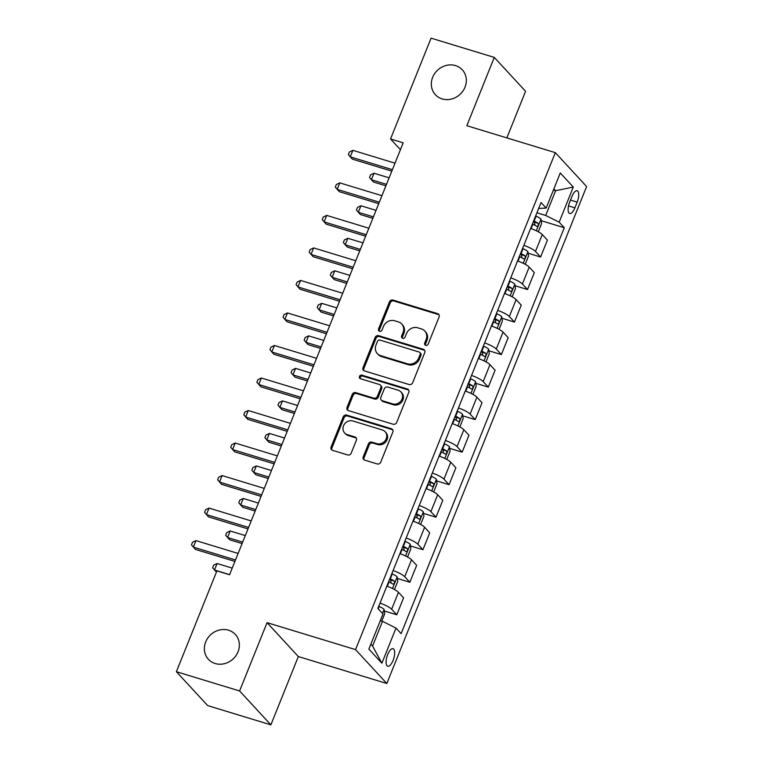 <?xml version="1.0" encoding="UTF-8"?>
<svg xmlns="http://www.w3.org/2000/svg" width="763" height="763" viewBox="0 0 763 763"><rect width="100%" height="100%" fill="white"/><g stroke="black" fill="none" stroke-linecap="round" stroke-linejoin="round"><path stroke-width="1.14" d="M425.725 345.362A1.965 1.774 -42.7 0 0 428.177 344.103L439.087 316.96A2.814 2.527 -42.7 0 0 437.638 313.65L392.964 300.05A2.814 2.527 -42.7 0 0 389.454 301.843L378.543 328.977A1.965 1.774 -42.7 0 0 379.564 331.295A1.965 1.774 -42.7 0 0 382.015 330.036L383.427 326.526A8.994 8.097 -42.7 0 1 394.662 320.775L398.381 321.91A8.994 8.097 -42.7 0 1 401.71 323.979A8.994 8.097 -42.7 0 1 403.036 332.496L401.624 336.016A1.965 1.774 -42.7 0 0 402.645 338.324A1.965 1.774 -42.7 0 0 405.096 337.065L406.507 333.555A8.994 8.097 -42.7 0 1 417.743 327.804L421.462 328.939A8.994 8.097 -42.7 0 1 424.791 331.008A8.994 8.097 -42.7 0 1 426.116 339.525L424.705 343.045A1.965 1.774 -42.7 0 0 425.725 345.362M228.547 630.209A18.331 16.5 -42.7 0 0 207.755 638.078A18.331 16.5 -42.7 0 0 208.385 659.289A18.331 16.5 -42.7 0 0 215.156 663.514A18.331 16.5 -42.7 0 0 235.958 655.646A18.331 16.5 -42.7 0 0 235.319 634.425A18.331 16.5 -42.7 0 0 228.547 630.209M455.521 65.599A18.331 16.5 -42.7 0 0 434.729 73.467A18.331 16.5 -42.7 0 0 435.358 94.679A18.331 16.5 -42.7 0 0 442.13 98.904A18.331 16.5 -42.7 0 0 462.922 91.035A18.331 16.5 -42.7 0 0 462.292 69.824A18.331 16.5 -42.7 0 0 455.521 65.599M393.088 660.396A9.166 3.529 106.9 0 0 393.05 648.703A9.166 3.529 106.9 0 0 387.68 654.54A9.166 3.529 106.9 0 0 387.709 666.233A9.166 3.529 106.9 0 0 393.088 660.396M363.226 456.827A2.814 2.527 -42.7 0 0 364.685 460.137L377.218 463.952A2.814 2.527 -42.7 0 0 380.727 462.159L392.84 432.02A2.814 2.527 -42.7 0 0 391.381 428.711L346.707 415.101A2.814 2.527 -42.7 0 0 343.197 416.903L331.085 447.032A2.814 2.527 -42.7 0 0 332.544 450.342L347.68 454.958A2.814 2.527 -42.7 0 0 351.19 453.155L356.378 440.261A2.814 2.527 -42.7 0 0 354.919 436.951L347.413 434.662A7.516 6.772 -42.7 0 1 344.628 432.936A7.516 6.772 -42.7 0 1 344.371 424.228A7.516 6.772 -42.7 0 1 352.907 421.004L382.311 429.96A7.516 6.772 -42.7 0 1 385.096 431.686A7.516 6.772 -42.7 0 1 385.353 440.394A7.516 6.772 -42.7 0 1 376.817 443.627L371.915 442.13A2.814 2.527 -42.7 0 0 368.415 443.932L363.226 456.827L364.075 457.743A2.814 2.527 -42.7 0 0 364.132 459.889M267.06 622.665L239.601 690.963L176.387 671.707L207.67 705.594L270.884 724.85L298.333 656.552L386.831 683.505L355.558 649.618L267.06 622.665L298.333 656.552M506.842 137.884L525.573 91.293L494.29 57.406L466.832 125.704L555.33 152.657L355.558 649.618M494.29 57.406L431.076 38.15L390.551 138.971L400.432 149.682M176.387 671.707L216.921 570.886L229.568 574.739L403.188 142.824L390.551 138.971M409.14 384.523A2.814 2.527 -42.7 0 0 412.649 382.73L424.772 352.592A2.814 2.527 -42.7 0 0 423.312 349.282L378.639 335.672A2.814 2.527 -42.7 0 0 375.129 337.475L363.016 367.613A2.814 2.527 -42.7 0 0 364.476 370.923L409.14 384.523M408.806 392.306L396.684 422.444A2.814 2.527 -42.7 0 1 393.183 424.238L348.51 410.637A2.814 2.527 -42.7 0 1 347.051 407.328L352.239 394.423A2.814 2.527 -42.7 0 1 355.749 392.63L373.86 398.143A2.814 2.527 -42.7 0 0 377.37 396.35L380.813 387.795A2.814 2.527 -42.7 0 0 379.354 384.485L360.489 378.734A1.965 1.774 -42.7 0 1 359.697 376.006A1.965 1.774 -42.7 0 1 361.929 375.158L407.347 388.996A2.814 2.527 -42.7 0 1 408.806 392.306M571.954 196.434L569.656 202.157A8.879 3.414 106.9 0 0 569.684 213.497A8.879 3.414 106.9 0 0 574.892 207.841L577.19 202.119A8.879 3.414 106.9 0 0 577.162 190.779A8.879 3.414 106.9 0 0 571.954 196.434M386.831 683.505L586.613 186.544L555.33 152.657M538.668 208.433L546.155 208.08L541.043 202.538L377.876 608.435L382.988 613.977L368.863 649.103L381.891 663.2L372.573 646.051L382.511 621.33L380.298 620.662M546.155 208.08L560.28 172.953L573.299 187.059L559.174 222.186L545.679 215.443L536.923 212.772M541.186 220.688L564.286 227.727L559.174 222.186M564.286 227.727L401.119 633.624L396.007 628.083L381.891 663.2M239.601 690.963L270.884 724.85M553.404 190.054L555.617 190.721L553.89 188.852M545.679 215.443L555.617 190.721L573.299 187.059M370.847 644.182L372.573 646.051M528.12 253.211L540.595 257.017L547.395 240.107L542.283 234.565A11.455 2.327 -158.1 0 0 530.638 228.423M515.044 285.734L527.519 289.539L534.319 272.629L529.207 267.088A11.455 2.327 -158.1 0 0 517.562 260.946M501.968 318.257L514.443 322.062L521.243 305.152L516.131 299.611A11.455 2.327 -158.1 0 0 504.486 293.469M488.892 350.789L501.377 354.585L508.168 337.675L503.055 332.134A11.455 2.327 -158.1 0 0 491.41 325.992M475.816 383.312L488.301 387.108L495.101 370.198L489.98 364.657A11.455 2.327 -158.1 0 0 478.334 358.515M462.74 415.835L475.225 419.631L482.025 402.721L476.904 397.18A11.455 2.327 -158.1 0 0 465.268 391.038M449.674 448.358L462.149 452.154L468.949 435.244L463.837 429.703A11.455 2.327 -158.1 0 0 452.192 423.56M436.598 480.881L449.073 484.677L455.873 467.767L450.761 462.225A11.455 2.327 -158.1 0 0 439.116 456.093M423.522 513.404L435.997 517.2L442.798 500.29L437.685 494.748A11.455 2.327 -158.1 0 0 426.04 488.616M410.446 545.926L422.931 549.722L429.722 532.812L424.609 527.271A11.455 2.327 -158.1 0 0 412.964 521.139M397.37 578.449L409.855 582.255L416.655 565.335L411.534 559.794A11.455 2.327 -158.1 0 0 399.888 553.661M384.294 610.972L396.779 614.778L403.579 597.858L398.458 592.317A11.455 2.327 -158.1 0 0 386.822 586.184M540.595 257.017L535.483 251.475A11.455 2.327 -158.1 0 0 523.838 245.333M527.519 289.539L522.407 283.998A11.455 2.327 -158.1 0 0 510.762 277.856M514.443 322.062L509.331 316.521A11.455 2.327 -158.1 0 0 497.686 310.379M501.377 354.585L496.255 349.044A11.455 2.327 -158.1 0 0 484.61 342.902M488.301 387.108L483.179 381.567A11.455 2.327 -158.1 0 0 471.544 375.434M475.225 419.631L470.113 414.09A11.455 2.327 -158.1 0 0 458.468 407.957M462.149 452.154L457.037 446.613A11.455 2.327 -158.1 0 0 445.392 440.48M449.073 484.677L443.961 479.135A11.455 2.327 -158.1 0 0 432.316 473.003M435.997 517.2L430.885 511.658A11.455 2.327 -158.1 0 0 419.24 505.526M422.931 549.722L417.809 544.181A11.455 2.327 -158.1 0 0 406.164 538.049M409.855 582.255L404.733 576.714A11.455 2.327 -158.1 0 0 393.098 570.571M396.779 614.778L391.667 609.236A11.455 2.327 -158.1 0 0 380.022 603.094M382.511 621.33L396.007 628.083M425.516 345.277A1.965 1.774 -42.7 0 1 425.554 343.96L426.965 340.441A8.994 8.097 -42.7 0 0 425.63 331.924L424.791 331.008M401.71 323.979L402.549 324.895A8.994 8.097 -42.7 0 1 403.885 333.412L402.473 336.931A1.965 1.774 -42.7 0 0 402.435 338.247M439.03 314.814A2.814 2.527 -42.7 0 0 438.477 314.566L393.803 300.965A2.814 2.527 -42.7 0 0 390.294 302.758L379.392 329.902A1.965 1.774 -42.7 0 0 379.354 331.218M424.714 350.446A2.814 2.527 -42.7 0 0 424.161 350.198L379.488 336.588A2.814 2.527 -42.7 0 0 375.978 338.391L363.865 368.529A2.814 2.527 -42.7 0 0 363.922 370.675M420.165 354.347A1.965 1.774 -42.7 0 0 419.145 352.029L379.936 340.079A1.965 1.774 -42.7 0 0 377.475 341.338L375.987 345.048A8.994 8.097 -42.7 0 0 377.323 353.565A8.994 8.097 -42.7 0 0 380.642 355.634L407.452 363.798A8.994 8.097 -42.7 0 0 418.677 358.047L420.165 354.347L421.004 355.262A1.965 1.774 -42.7 0 0 420.718 353.393L419.869 352.477M377.323 353.565L378.162 354.48A8.994 8.097 -42.7 0 0 381.49 356.55L380.642 355.634M421.004 355.262L419.516 358.963A8.994 8.097 -42.7 0 1 408.291 364.714L381.49 356.55M380.394 385.134L381.242 386.049A2.814 2.527 -42.7 0 1 381.653 388.71L378.219 397.265A2.814 2.527 -42.7 0 1 374.709 399.059L356.588 393.546A2.814 2.527 -42.7 0 0 353.078 395.339L347.899 408.243A2.814 2.527 -42.7 0 0 347.957 410.389M408.749 390.16A2.814 2.527 -42.7 0 0 408.195 389.912L362.778 376.073A1.965 1.774 -42.7 0 0 360.279 378.658M392.659 403.875A7.516 6.772 -42.7 0 0 401.195 400.642A7.516 6.772 -42.7 0 0 400.937 391.944A7.516 6.772 -42.7 0 0 398.152 390.208L387.795 387.051A2.814 2.527 -42.7 0 0 384.285 388.853L380.842 397.409A2.814 2.527 -42.7 0 0 382.301 400.718L392.659 403.875L393.508 404.791A7.516 6.772 -42.7 0 0 402.034 401.557A7.516 6.772 -42.7 0 0 401.777 392.859L400.937 391.944M381.262 400.07L382.11 400.985A2.814 2.527 -42.7 0 0 383.15 401.634L382.301 400.718M393.508 404.791L383.15 401.634M385.096 431.686L385.935 432.611A7.516 6.772 -42.7 0 1 386.202 441.31A7.516 6.772 -42.7 0 1 377.666 444.543L372.764 443.045A2.814 2.527 -42.7 0 0 369.254 444.848L364.075 457.743M344.628 432.936L345.477 433.851A7.516 6.772 -42.7 0 0 348.252 435.578L347.413 434.662M356.321 438.115A2.814 2.527 -42.7 0 0 355.768 437.867L348.252 435.578M392.783 429.874A2.814 2.527 -42.7 0 0 392.23 429.626L347.556 416.016A2.814 2.527 -42.7 0 0 344.046 417.819L331.934 447.948A2.814 2.527 -42.7 0 0 331.991 450.094M537.791 231.513L538.468 231.323L541.606 223.521L540.957 219.086A7.592 1.545 -158.1 0 0 536.103 216.177L535.636 215.977M389.111 177.836L374.004 173.23L371.381 179.744L373.498 182.033L385.906 185.81M532.402 224.036L532.86 224.246A7.592 1.545 21.9 0 1 536.77 226.363C538.249 226.163 538.668 225.123 538.02 223.244A7.592 1.545 -158.1 0 0 534.11 221.127L533.652 220.917M533.366 221.632A3.863 0.782 21.9 0 1 534.386 222.138L534.882 224.465M374.004 173.23L370.56 174.87L369.521 177.474L371.381 179.744L386.498 184.341M392.392 169.682L350.246 156.844L352.868 150.34L395.015 163.177M391.81 171.141L352.363 159.133L348.386 154.574L349.425 151.971L352.868 150.34M524.715 264.036L525.392 263.845L528.53 256.044L527.882 251.609A7.592 1.545 -158.1 0 0 523.027 248.7L522.569 248.5M376.045 210.359L360.928 205.762L358.314 212.267L360.422 214.556L372.84 218.332M519.326 256.559L519.784 256.769A7.592 1.545 21.9 0 1 523.695 258.895C525.173 258.686 525.593 257.646 524.944 255.767A7.592 1.545 -158.1 0 0 521.043 253.65L520.576 253.44M520.29 254.155A3.863 0.782 21.9 0 1 521.31 254.661L521.806 256.988M360.928 205.762L357.485 207.393L356.445 209.997L358.314 212.267L373.422 216.864M511.639 296.559L512.316 296.368L515.454 288.567L514.806 284.132A7.592 1.545 -158.1 0 0 509.951 281.223L509.493 281.022M362.969 242.882L347.852 238.285L345.238 244.789L347.346 247.078L359.764 250.855M506.25 289.091L506.708 289.291A7.592 1.545 21.9 0 1 510.619 291.418C512.107 291.208 512.517 290.169 511.878 288.29A7.592 1.545 -158.1 0 0 507.967 286.173L507.5 285.963M507.214 286.678A3.863 0.782 21.9 0 1 508.234 287.184L508.73 289.511M347.852 238.285L344.409 239.916L343.369 242.52L345.238 244.789L360.355 249.387M498.563 329.082L499.24 328.891L502.378 321.089L501.73 316.655A7.592 1.545 -158.1 0 0 496.875 313.746L496.417 313.545M349.893 275.405L334.776 270.808L332.163 277.312L334.27 279.601L346.688 283.378M493.175 321.614L493.632 321.814A7.592 1.545 21.9 0 1 497.543 323.941C499.031 323.731 499.45 322.692 498.802 320.813A7.592 1.545 -158.1 0 0 494.891 318.696L494.434 318.486M494.147 319.201A3.863 0.782 21.9 0 1 495.158 319.707L495.654 322.034M334.776 270.808L331.342 272.439L330.293 275.042L332.163 277.312L347.279 281.909M379.325 202.205L337.179 189.367L339.793 182.862L381.939 195.7M378.734 203.664L339.287 191.656L335.31 187.097L336.349 184.493L339.793 182.862M366.25 234.727L324.103 221.89L326.717 215.385L368.863 228.223M365.658 236.187L326.211 224.179L322.234 219.62L323.283 217.016L326.717 215.385M353.174 267.25L311.027 254.413L313.641 247.908L355.787 260.746M352.582 268.719L313.145 256.702L309.158 252.143L310.207 249.549L313.641 247.908M485.497 361.605L486.165 361.414L489.302 353.612L488.654 349.177A7.592 1.545 -158.1 0 0 483.799 346.268L483.341 346.068M336.817 307.928L321.7 303.331L319.087 309.835L321.204 312.124L333.612 315.901M480.099 354.137L480.556 354.337A7.592 1.545 21.9 0 1 484.467 356.464C485.955 356.254 486.374 355.215 485.726 353.336A7.592 1.545 -158.1 0 0 481.815 351.218L481.358 351.009M481.071 351.724A3.863 0.782 21.9 0 1 482.082 352.229L482.578 354.557M321.7 303.331L318.266 304.962L317.217 307.565L319.087 309.835L334.204 314.432M340.098 299.773L297.951 286.936L300.565 280.431L342.711 293.269M339.506 301.242L300.069 289.225L296.082 284.666L297.131 282.072L300.565 280.431M472.421 394.128L473.089 393.937L476.226 386.135L475.587 381.7A7.592 1.545 -158.1 0 0 470.733 378.801L470.266 378.591M323.741 340.46L308.624 335.854L306.011 342.358L308.128 344.647L320.536 348.424M467.023 386.66L467.49 386.86A7.592 1.545 21.9 0 1 471.4 388.987C472.879 388.777 473.298 387.738 472.65 385.859A7.592 1.545 -158.1 0 0 468.74 383.741L468.282 383.531M467.996 384.247A3.863 0.782 21.9 0 1 469.016 384.752L469.512 387.079M308.624 335.854L305.19 337.494L304.141 340.088L306.011 342.358L321.128 346.965M459.345 426.651L460.022 426.469L463.16 418.658L462.512 414.223A7.592 1.545 -158.1 0 0 457.657 411.324L457.19 411.114M310.665 372.983L295.558 368.376L292.935 374.881L295.052 377.17L307.46 380.947M453.947 419.183L454.414 419.383A7.592 1.545 21.9 0 1 458.325 421.51C459.803 421.3 460.223 420.26 459.574 418.391A7.592 1.545 -158.1 0 0 455.664 416.264L455.206 416.054M454.92 416.77A3.863 0.782 21.9 0 1 455.94 417.275L456.436 419.602M295.558 368.376L292.115 370.017L291.065 372.611L292.935 374.881L308.052 379.488M446.269 459.173L446.946 458.992L450.084 451.181L449.436 446.746A7.592 1.545 -158.1 0 0 444.581 443.847L444.123 443.637M297.599 405.506L282.482 400.899L279.868 407.404L281.976 409.693L294.394 413.47M440.88 451.706L441.338 451.906A7.592 1.545 21.9 0 1 445.249 454.033C446.727 453.823 447.147 452.783 446.498 450.914A7.592 1.545 -158.1 0 0 442.597 448.787L442.13 448.587M441.844 449.293A3.863 0.782 21.9 0 1 442.864 449.798L443.36 452.125M282.482 400.899L279.039 402.54L277.999 405.134L279.868 407.404L294.976 412.01M433.193 491.706L433.87 491.515L437.008 483.704L436.36 479.269A7.592 1.545 -158.1 0 0 431.505 476.37L431.047 476.16M284.523 438.029L269.406 433.422L266.792 439.927L268.9 442.216L281.318 446.002M427.805 484.228L428.262 484.429A7.592 1.545 21.9 0 1 432.173 486.556C433.661 486.346 434.071 485.306 433.432 483.437A7.592 1.545 -158.1 0 0 429.521 481.31L429.054 481.11M428.768 481.815A3.863 0.782 21.9 0 1 429.788 482.321L430.284 484.648M269.406 433.422L265.963 435.063L264.923 437.666L266.792 439.927L281.909 444.533M420.117 524.229L420.794 524.038L423.932 516.227L423.284 511.792A7.592 1.545 -158.1 0 0 418.429 508.892L417.971 508.683M271.447 470.552L256.33 465.945L253.717 472.45L255.824 474.739L268.242 478.525M414.729 516.751L415.186 516.961A7.592 1.545 21.9 0 1 419.097 519.078C420.585 518.869 421.004 517.829 420.356 515.96A7.592 1.545 -158.1 0 0 416.445 513.833L415.988 513.633M415.701 514.338A3.863 0.782 21.9 0 1 416.712 514.853L417.208 517.18M256.33 465.945L252.896 467.585L251.847 470.189L253.717 472.45L268.834 477.056M327.022 332.296L284.876 319.459L287.489 312.954L329.635 325.791M326.43 333.765L286.993 321.748L283.006 317.189L284.055 314.594L287.489 312.954M313.946 364.819L271.8 351.981L274.422 345.477L316.569 358.314M313.364 366.288L273.917 354.27L269.93 349.721L270.979 347.117L274.422 345.477M300.88 397.342L258.733 384.504L261.347 378L303.493 390.837M300.288 398.811L260.841 386.793L256.864 382.244L257.904 379.64L261.347 378M287.804 429.865L245.657 417.027L248.271 410.523L290.417 423.36M287.212 431.333L247.765 419.316L243.788 414.767L244.828 412.163L248.271 410.523M274.728 462.388L232.581 449.55L235.195 443.045L277.341 455.883M274.136 463.856L234.689 451.839L230.712 447.29L231.761 444.686L235.195 443.045M407.051 556.752L407.719 556.561L410.856 548.75L410.208 544.315A7.592 1.545 -158.1 0 0 405.353 541.415L404.895 541.205M258.371 503.075L243.254 498.468L240.641 504.972L242.758 507.261L255.166 511.048M401.653 549.274L402.111 549.484A7.592 1.545 21.9 0 1 406.021 551.601C407.509 551.391 407.928 550.352 407.28 548.483A7.592 1.545 -158.1 0 0 403.369 546.356L402.912 546.155M402.626 546.861A3.863 0.782 21.9 0 1 403.637 547.376L404.132 549.703M243.254 498.468L239.82 500.108L238.771 502.712L240.641 504.972L255.758 509.579M261.652 494.91L219.506 482.073L222.119 475.568L264.265 488.406M261.06 496.379L221.623 484.362L217.636 479.813L218.685 477.209L222.119 475.568M393.975 589.274L394.643 589.084L397.781 581.272L397.141 576.847A7.592 1.545 -158.1 0 0 392.287 573.938L391.82 573.728M245.295 535.597L230.178 530.991L227.565 537.495L229.682 539.784L242.09 543.571M388.577 581.797L389.044 582.007A7.592 1.545 21.9 0 1 392.945 584.124C394.433 583.914 394.853 582.875 394.204 581.005A7.592 1.545 -158.1 0 0 390.294 578.879L389.836 578.678M389.55 579.394A3.863 0.782 21.9 0 1 390.57 579.899L391.066 582.226M230.178 530.991L226.745 532.631L225.695 535.235L227.565 537.495L242.682 542.102M248.576 527.433L206.43 514.596L209.043 508.091L251.189 520.929M247.985 528.902L208.547 516.894L204.56 512.335L205.609 509.732L209.043 508.091M381.767 621.111L384.705 613.805L384.066 609.37A7.592 1.545 -158.1 0 0 379.211 606.461L378.744 606.261M232.219 568.12L217.112 563.514L214.489 570.018L229.606 574.625M216.425 572.116L212.619 567.758L213.669 565.154L217.112 563.514M235.5 559.956L193.354 547.119L195.977 540.614L238.123 553.452M234.918 561.425L195.471 549.417L191.484 544.858L192.534 542.255L195.977 540.614M535.483 251.475L542.283 234.565M522.407 283.998L529.207 267.088M509.331 316.521L516.131 299.611M496.255 349.044L503.055 332.134M483.179 381.567L489.98 364.657M470.113 414.09L476.904 397.18M457.037 446.613L463.837 429.703M443.961 479.135L450.761 462.225M430.885 511.658L437.685 494.748M417.809 544.181L424.609 527.271M404.733 576.714L411.534 559.794M391.667 609.236L398.458 592.317M570.495 200.078L577.19 202.119M568.511 205.896L574.892 207.841M426.965 340.441L426.116 339.525M402.473 336.931L401.624 336.016M403.885 333.412L403.036 332.496M379.392 329.902L378.543 328.977M390.294 302.758L389.454 301.843M393.803 300.965L392.964 300.05M438.477 314.566L437.638 313.65M425.554 343.96L424.705 343.045M363.865 368.529L363.016 367.613M375.978 338.391L375.129 337.475M379.488 336.588L378.639 335.672M424.161 350.198L423.312 349.282M408.291 364.714L407.452 363.798M419.516 358.963L418.677 358.047M347.899 408.243L347.051 407.328M353.078 395.339L352.239 394.423M356.588 393.546L355.749 392.63M374.709 399.059L373.86 398.143M378.219 397.265L377.37 396.35M381.653 388.71L380.813 387.795M362.778 376.073L361.929 375.158M408.195 389.912L407.347 388.996M369.254 444.848L368.415 443.932M372.764 443.045L371.915 442.13M377.666 444.543L376.817 443.627M355.768 437.867L354.919 436.951M331.934 447.948L331.085 447.032M344.046 417.819L343.197 416.903M347.556 416.016L346.707 415.101M392.23 429.626L391.381 428.711M536.322 230.769L540.977 219.191M534.11 221.127L536.103 216.177M531.115 228.595L532.86 224.246M534.386 222.138L538.02 223.244M523.246 263.292L527.901 251.714M521.043 253.65L523.027 248.7M518.039 261.118L519.784 256.769M521.31 254.661L524.944 255.767M510.17 295.815L514.825 284.246M507.967 286.173L509.951 281.223M504.963 293.641L506.708 289.291M508.234 287.184L511.878 288.29M497.095 328.338L501.749 316.769M494.891 318.696L496.875 313.746M491.887 326.163L493.632 321.814M495.158 319.707L498.802 320.813M484.019 360.861L488.673 349.292M481.815 351.218L483.799 346.268M478.811 358.686L480.556 354.337M482.082 352.229L485.726 353.336M470.952 393.393L475.597 381.815M468.74 383.741L470.733 378.801M465.735 391.209L467.49 386.86M469.016 384.752L472.65 385.859M457.876 425.916L462.531 414.338M455.664 416.264L457.657 411.324M452.669 423.732L454.414 419.383M455.94 417.275L459.574 418.391M444.8 458.439L449.455 446.86M442.597 448.787L444.581 443.847M439.593 456.255L441.338 451.906M442.864 449.798L446.498 450.914M431.724 490.962L436.379 479.383M429.521 481.31L431.505 476.37M426.517 488.778L428.262 484.429M429.788 482.321L433.432 483.437M418.649 523.485L423.303 511.906M416.445 513.833L418.429 508.892M413.441 521.301L415.186 516.961M416.712 514.853L420.356 515.96M405.573 556.008L410.227 544.429M403.369 546.356L405.353 541.415M400.365 553.824L402.111 549.484M403.637 547.376L407.28 548.483M392.497 588.531L397.151 576.952M390.294 578.879L392.287 573.938M387.289 586.346L389.044 582.007M390.57 579.899L394.204 581.005M382.492 613.433L384.085 609.475M378.248 608.845L379.211 606.461"/></g></svg>
